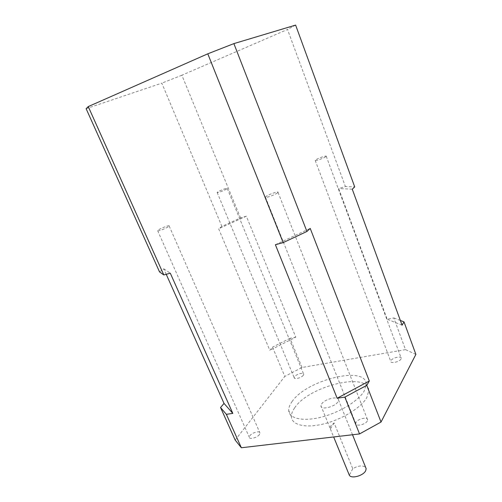<?xml version="1.0" encoding="UTF-8"?>
<svg xmlns="http://www.w3.org/2000/svg" width="502" height="502" viewBox="0 0 502 502"><rect width="100%" height="100%" fill="white"/><g stroke="black" fill="none" stroke-linecap="round" stroke-linejoin="round"><path stroke-width="0.38" stroke-dasharray="2.51 1.88" d="M334.081 422.872L330.379 428.972L330.052 428.018L330.623 426.104L334.081 422.872L352.762 468.699C358.372 465.517 362.67 465.09 365.644 467.406M321.594 404.06C324.581 398.964 338.731 395.526 338.536 399.994L337.984 401.719C335.148 406.871 320.684 410.372 320.979 405.892L321.594 404.06M303.333 375.207C301.614 377.793 294.028 379.826 294.185 377.667L294.592 376.663C296.349 374.09 303.848 372.082 303.716 374.235L303.333 375.207M226.628 189.003C224.294 190.591 216.425 193.427 217.146 192.429L217.799 191.883C220.171 190.296 227.933 187.491 227.249 188.476L226.628 189.003M401.042 358.949C399.717 361.823 390.518 363.963 390.744 361.358L390.964 360.624C392.338 357.769 401.431 355.648 401.242 358.246L401.042 358.949M325.867 156.63C323.884 158.237 314.334 161.569 315.187 160.364L315.576 159.987C317.609 158.381 327.028 155.093 326.225 156.273L325.867 156.63M367.32 420.952C365.594 424.623 355.541 426.813 355.767 423.493L356.087 422.364C357.882 418.718 367.79 416.553 367.615 419.873L367.32 420.952M277.455 192.919C274.826 195.021 264.341 198.616 265.407 197.06L266.016 196.47C268.708 194.362 279.03 190.816 278.02 192.354L277.455 192.919M259.44 434.519C257.281 437.725 249.161 439.865 249.293 437.211L249.889 435.717C252.098 432.529 260.105 430.415 260.005 433.069L259.44 434.519M168.226 226.822C165.246 228.83 156.768 231.874 157.634 230.631L158.626 229.797C161.65 227.782 169.996 224.789 169.174 226.019L168.226 226.822M294.624 407.906C308.73 385.894 368.876 371.185 368.769 390.826L366.786 397.609C361.214 407.605 342.232 419.39 323.865 423.889C305.473 428.463 291.693 424.987 291.405 416.786C291.285 414.075 292.359 411.113 294.624 407.906M292.001 401.669C306.264 379.901 366.479 364.985 366.234 384.312L364.207 391.008C358.566 400.891 339.503 412.631 321.111 417.193C302.687 421.831 288.945 418.511 288.713 410.441C288.619 407.768 289.717 404.844 292.001 401.669M415.882 354.393L405.503 349.637L393.819 317.935L387.186 319.234L338.668 188.539L345.395 186.524L354.719 186.907M235.187 440.085L284.797 376.406L272.53 347.152L269.8 350.321L218.634 228.774L221.89 226.396L240.546 217.937L246.331 216.205L295.791 337.181L269.8 350.321M405.503 349.637L302.041 367.477L284.797 376.406M240.546 217.937L181.856 75.231L287.514 29.467L345.395 186.524M302.041 367.477L290.043 338.304L295.791 337.181M86.118 108.683L161.813 83.144L221.89 226.396M159.536 271.908L163.765 268.821L166.218 274.293M290.043 338.304L272.53 347.152M400.358 320.471L393.819 317.935M295.622 25.1L287.514 29.467M181.856 75.231L161.813 83.144M275.391 244.725L310.217 228.397M402.083 325.177L387.186 319.234M352.26 189.198L338.668 188.539M246.331 216.205L218.634 228.774M163.765 268.821L170.297 273.188M330.379 428.972L333.654 436.96M352.762 468.699L349.342 475.231M352.517 434.751L338.536 399.994M217.146 192.429L294.185 377.667M315.187 160.364L390.744 361.358M265.407 197.06L355.767 423.493M157.634 230.631L249.293 437.211M368.769 390.826L366.234 384.312M291.405 416.786L288.713 410.441M169.174 226.019L260.005 433.069M278.02 192.354L367.615 419.873M326.225 156.273L401.242 358.246M227.249 188.476L303.716 374.235M330.052 428.018L320.979 405.892"/><path stroke-width="0.75" d="M365.644 467.406L366.153 468.661L365.726 470.625C363.573 475.689 351.312 479.109 349.342 475.231L333.654 436.96M283.166 242.617L207.79 53.814L233.888 43.611L295.622 25.1L354.719 186.907L352.26 189.198L402.083 325.177L404.01 321.889L415.882 354.393L381.031 422.038L366.761 385.354L369.309 381.018L310.217 228.397L306.929 231.466L283.166 242.617L275.391 244.725L337.162 398.23L369.309 381.018M166.218 274.293L224.036 403.439L220.535 407.505L235.187 440.085L241.355 447.759L359.539 433.929L381.031 422.038M233.888 43.611L306.929 231.466M207.79 53.814L88.252 106.581L163.803 274.945L159.536 271.908L86.118 108.683L88.252 106.581M224.036 403.439L232.828 413.391L170.297 273.188L163.803 274.945M232.828 413.391L226.358 414.332L241.355 447.759M359.539 433.929L344.843 397.12L337.162 398.23M220.535 407.505L226.358 414.332M344.843 397.12L366.761 385.354M404.01 321.889L400.358 320.471M366.153 468.661L352.517 434.751"/></g></svg>
